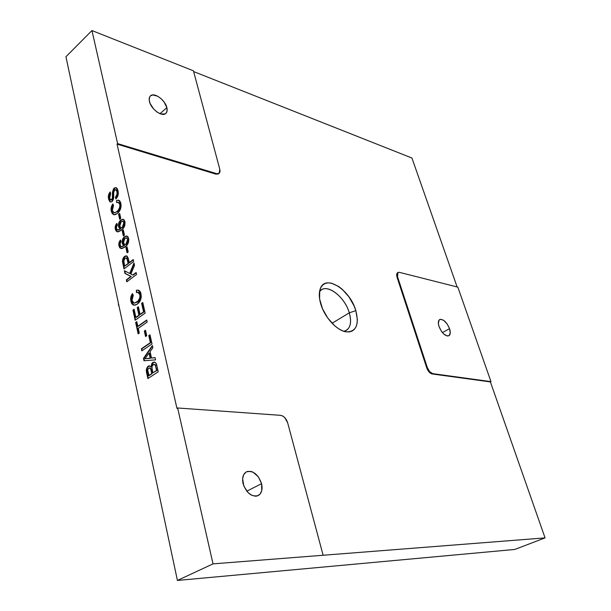 <?xml version="1.0" encoding="UTF-8"?>
<svg xmlns="http://www.w3.org/2000/svg" width="611" height="611" viewBox="0 0 611 611"><rect width="100%" height="100%" fill="white"/><g stroke="black" fill="none" stroke-linecap="round" stroke-linejoin="round"><path stroke-width="0.92" d="M243.071 483.652C241.91 477.932 243.018 474.014 246.386 471.883C253.015 470.233 258.079 474.151 261.569 483.652L246.791 491.206L261.569 483.652L261.775 490.557L260.118 494.032L257.277 495.949L255.528 496.216L251.732 495.3L248.02 492.581L243.858 486.119L242.605 478.833L243.644 474.778L246.004 472.104L247.57 471.417L251.174 471.463L253.069 472.188L258.308 476.771L261.569 483.652C262.799 489.442 261.676 493.421 258.193 495.582C251.579 497.155 246.539 493.176 243.071 483.652M149.451 101.525C148.863 98.967 149.199 97.08 150.466 95.866C154.178 91.978 165.245 100.021 166.856 107.658L159.99 113.677L166.856 107.658L167.093 110.942L165.978 113.287L164.955 113.982L160.525 113.883L157.004 112.019L153.651 109.01L150.062 103.404L149.176 99.776L149.672 96.912L150.428 95.904L152.781 94.934L157.676 96.217L161.128 98.699L164.138 102.068L166.856 107.658C167.483 110.278 167.131 112.203 165.818 113.432C162.167 117.259 151.039 109.247 149.451 101.525M439.042 326.58C437.927 322.982 438.156 320.63 439.714 319.538C443.349 318.942 446.626 321.982 449.551 328.657L442.417 332.598L449.551 328.657L450.254 333.094L448.955 335.722L447.168 335.981L443.762 334.011L441.509 331.414L439.042 326.58L438.362 323.463L439.057 320.118L440.539 319.278L443.731 320.37L447.107 323.891L449.551 328.657C450.689 332.285 450.467 334.66 448.871 335.767C445.243 336.348 441.967 333.285 439.042 326.58M118.343 302.896L118.542 305.447L118.343 302.896M319.538 291.638L321.462 289.828C329.024 284.405 345.146 297.947 349.293 312.832L332.071 323.257L349.293 312.832C344.741 296.198 325.709 282.313 319.538 291.638M326.404 316.04L325.235 314.13L326.404 316.04M355.831 310.632L349.293 312.832L355.831 310.632C359.321 324.724 356.182 331.804 346.406 331.872C337.051 330.925 324.41 317.185 320.676 303.705C319.034 297.924 318.858 293.059 320.156 289.133C324.747 273.537 350.042 289.377 355.831 310.632L357.359 319.568L357.068 323.456L356.068 326.755L354.395 329.329L352.096 331.078L349.255 331.918L345.979 331.811L342.389 330.742L338.631 328.749L334.843 325.9L327.817 318.117L322.455 308.624L319.614 298.955L319.721 290.66L320.882 287.445L322.715 285.016L325.144 283.466L328.061 282.832L331.361 283.137L338.57 286.422L342.213 289.263L348.927 296.816L354.075 305.912L355.831 310.632M323.104 555.193L287.659 422.789L284.802 417.672L282.702 416.015L280.556 415.335L177.633 407.98L213.025 563.869L545.058 537.886L490.396 381.913L490.969 381.631L457.83 287.132L399.365 272.338L398.135 272.391L397.356 273.232L397.517 276.661L427.303 367.517L429.655 371.648L432.71 373.642L490.969 381.631L457.83 287.132L399.365 272.338L397.975 272.475L397.517 276.661L396.959 277.004L396.608 274.255L397.425 272.812L396.959 277.004L426.715 367.837L396.959 277.004L397.517 276.661L427.303 367.517L426.715 367.837L427.303 367.517C428.647 370.961 430.442 373.008 432.71 373.642L431.389 373.749L429.831 372.733L426.715 367.837C428.051 371.282 429.854 373.321 432.114 373.955L490.396 381.913L432.114 373.955L432.71 373.642L490.969 381.631L490.396 381.913L545.058 537.886L514.79 549.449L545.058 537.886L213.025 563.869L177.427 580.45L65.942 56.747L91.948 30.55L117.618 143.608L117.045 144.112L176.961 408.392L177.633 407.98L213.025 563.869L177.427 580.45L514.79 549.449L177.427 580.45L65.942 56.747L91.948 30.55L117.618 143.608L217.295 173.86L219.456 173.05L220.044 171.5L219.83 169.4L193.435 70.815L91.948 30.55L193.435 70.815L219.83 169.4L219.12 173.387L216.34 173.669L117.618 143.608L117.045 144.112L176.961 408.392L177.633 407.98L280.556 415.335C283.832 415.984 286.2 418.474 287.659 422.789L323.104 555.193M118.015 190.609L117.091 188.409L116.067 187.646L114.815 187.76L113.501 188.929L112.477 192.037L112.393 198.354L111.286 199.927L110.194 199.553L109.545 197.536L109.743 195.161L110.652 193.748L110.247 191.9L109.163 193.313L108.407 195.787L108.598 199.049L109.629 201.431L110.935 202.027L112.439 201.195L113.531 198.926L113.745 192.068L114.456 190.166L116.136 189.899L117.022 191.946L116.93 194.596L115.479 197.093L115.891 198.957L117.717 196.299L118.305 192.786L118.015 190.609L115.96 187.615L114.188 188.165L112.455 192.335L112.348 198.552L110.828 199.98L109.644 198.079L110.652 193.748L110.247 191.9C108.506 193.916 107.948 196.299 108.598 199.049L110.53 202.004L112.126 201.493L113.699 197.872L113.722 192.419L114.662 189.968L115.685 189.654L116.961 191.602C117.381 193.763 116.892 195.589 115.479 197.093L115.891 198.957C118.053 196.666 118.763 193.886 118.015 190.609M119.657 213.399L118.565 214.293L119.672 219.28L120.757 218.387L119.657 213.399L118.565 214.293L119.672 219.28L120.757 218.387L119.657 213.399M123.33 229.996L122.231 230.874L123.346 235.93L124.445 235.059L123.33 229.996L122.231 230.874L123.346 235.93L124.445 235.059L123.33 229.996M127.05 246.821L125.942 247.692L127.073 252.817L128.188 251.953L127.05 246.821L125.942 247.692L127.073 252.817L128.188 251.953L127.05 246.821M136.108 272.491L132.709 275.049L130.83 274.064L134.519 265.373L133.985 262.944L129.685 273.476L124.361 270.711L124.95 273.4L130.83 276.47L126.355 279.846L126.79 281.824L136.551 274.476L136.108 272.491L132.709 275.049L130.83 274.064L134.519 265.373L133.985 262.944L129.685 273.476L124.361 270.711L124.95 273.4L130.83 276.47L126.355 279.846L126.79 281.824L136.551 274.476L136.108 272.491M142.791 302.506L141.637 303.339L143.532 311.885L140.072 314.367L138.392 306.76L137.246 307.585L138.918 315.184L135.863 317.376L134.084 309.235L132.946 310.06L135.161 320.233L145.151 313.107L142.791 302.506L141.637 303.339L143.532 311.885L140.072 314.367L138.392 306.76L137.246 307.585L138.918 315.184L135.863 317.376L134.084 309.235L132.946 310.06L135.161 320.233L145.151 313.107L142.791 302.506M145.51 330.23L144.341 331.047L145.555 336.524L146.724 335.714L145.51 330.23L144.341 331.047L145.555 336.524L146.724 335.714L145.51 330.23M155.057 357.603L151.505 358.008L150.092 351.615L152.872 347.774L152.368 345.528L143.478 358.367L143.997 360.75L155.561 359.864L155.057 357.603L151.505 358.008L150.092 351.615L152.872 347.774L152.368 345.528L143.478 358.367L143.997 360.75L155.561 359.864L155.057 357.603M156.951 366.088L155.759 362.934L154.171 362.033L151.956 363.217L150.909 366.959L149.68 365.913L147.633 366.669L146.472 369.105L146.373 371.053L147.885 378.568L158.218 371.801L156.951 366.088C156.599 363.789 155.698 362.438 154.255 362.033L152.742 362.476L150.909 366.959L149.305 365.844L148.206 366.157C146.457 367.837 145.937 370.083 146.648 372.901L147.885 378.568L158.218 371.801L156.951 366.088M149.978 334.782L148.801 335.592L150.367 342.641L141.393 348.782L141.844 350.874L152.017 343.94L149.978 334.782L148.801 335.592L150.367 342.641L141.393 348.782L141.844 350.874L152.017 343.94L149.978 334.782M146.693 320.042L137.819 326.312L136.795 321.646L135.65 322.463L138.139 333.858L139.293 333.056L138.262 328.367L147.159 322.112L146.693 320.042L137.819 326.312L136.795 321.646L135.65 322.463L138.139 333.858L139.293 333.056L138.262 328.367L147.159 322.112L146.693 320.042M134.008 305.179L130.861 301.17C131.38 303.537 132.465 304.889 134.099 305.217L137.284 304.133C140.454 301.796 141.683 298.321 140.981 293.708L138.048 290.08L136.383 290.294L136.887 292.409L136.383 290.294L136.505 292.547L137.872 292.31L139.873 294.739L139.911 297.549L138.208 300.879L134.664 303.094L132.984 302.514L132.136 300.933L132.045 297.71L133.244 295.373L132.511 293.586L131.976 294.334L130.838 297.129L130.701 300.207L131.502 303.056L133.374 305.026L135.321 305.126L137.284 304.133L140.614 299.825L141.286 296.725L140.706 292.715L139.827 291.103L138.223 290.11L136.383 290.294L136.505 292.547L138.582 292.554L140.27 294.808L138.155 292.371M133.221 259.538L129.234 262.6L128.249 258.285L127.08 256.131L125.538 255.925L124.018 256.91L122.887 258.69L122.467 260.958L123.972 268.924L133.664 261.508L133.221 259.538L129.234 262.6L128.478 259.194L126.393 255.864L124.484 256.498L122.506 261.707L123.972 268.924L133.664 261.508L133.221 259.538M118.954 245.882L119.878 247.936L121.856 248.608L124.659 247.241L127.516 244.415L128.524 242.277L128.776 239.038L128.043 236.892L126.592 235.953L124.14 236.961L122.345 240.031L122.353 243.682L122.964 244.843L124.209 245.538L122.154 246.699L120.482 246.157L120.054 243.598L121.024 241.673L120.52 240.024L118.832 243.629L119.336 245.966L120.634 240.406L119.405 242.766L119.336 245.966L118.954 245.882L121.077 248.608L125.118 246.897C127.814 245.103 129.005 242.284 128.669 238.443L126.698 235.968L124.43 236.717C122.612 238.29 121.879 240.459 122.223 243.209L124.209 245.538L121.383 246.714L120.68 246.409L120.069 245.133L120.191 243.079L121.024 241.673L120.52 240.024C119.053 241.628 118.534 243.575 118.954 245.882M115.311 229.209L116.235 231.225L118.19 231.852L120.963 230.446L123.789 227.605L124.789 225.474L125.041 222.259L124.316 220.143L122.88 219.242L120.451 220.288L118.679 223.359L118.679 226.964L119.557 228.377L120.52 228.774L118.481 229.957L116.823 229.446L116.342 227.452L117.373 225.001L116.869 223.374L115.196 226.971L115.7 229.293L116.991 223.763L115.762 226.123L115.7 229.293L115.311 229.209L117.373 231.859L121.413 230.103C124.086 228.277 125.263 225.467 124.934 221.671L123.048 219.265L120.741 220.036C118.939 221.625 118.213 223.779 118.549 226.498L120.52 228.774L117.671 229.98L117.022 229.69L116.418 228.445L116.541 226.406L117.373 225.001L116.869 223.374C115.418 224.985 114.899 226.933 115.311 229.209M112.875 214.01L113.99 214.774L111.255 211.246L113.913 214.767L117.312 213.499C120.314 210.994 121.482 207.587 120.841 203.28L118.481 200.141L116.51 200.446L116.617 202.569L118.19 202.264L119.794 204.357L119.817 207.014L118.198 210.329L116.22 212.109L114.501 212.788L113.256 212.338L112.348 210.451L112.386 207.862L113.531 205.54L112.836 203.906L112.577 204.28L111.248 207.419L111.103 210.352L112.134 213.46L113.615 214.69L115.456 214.606L117.312 213.499L120.474 209.107L121.115 206.113L120.718 202.814L119.764 200.912L118.58 200.164L116.51 200.446L116.617 202.569L118.572 202.394L120.176 204.448L118.45 202.34M457.12 286.956L411.936 158.028L193.641 71.571L411.936 158.028L457.12 286.956M343.894 331.292C350.225 329.375 352.028 323.227 349.293 312.832C351.684 321.439 350.706 327.29 346.376 330.391L343.894 331.292M148.229 378.339L146.648 372.901L147.052 372.939C146.334 370.129 146.854 367.875 148.61 366.203L149.565 365.882L147.534 367.402L146.755 370.121L148.229 378.339M151.314 367.005L150.909 366.959L151.314 367.005L153.147 362.522L152.742 362.476L154.537 362.079L152.353 363.262L151.314 367.005M155.171 364.614L156.943 370.487L152.956 372.794L152.215 369.456C151.604 367.432 151.925 365.821 153.201 364.622L154.148 364.324L155.805 365.622L154.384 364.37M149.932 367.975L150.795 368.486M151.345 369.93L152.162 373.619L148.603 375.65L147.969 372.771C147.327 370.869 147.61 369.342 148.801 368.204L149.619 367.937L150.955 368.754L149.848 367.982M151.039 368.952L151.253 369.594M152.162 373.619L149 375.696L152.162 373.619L150.558 368.716L152.162 373.619M148.603 375.65L149 375.696L147.702 369.884L148.404 368.532L149.779 367.959L150.718 369.113L151.765 373.581L148.603 375.65M155.408 365.584L156.943 370.487L155.744 366.844L156.546 370.442L152.956 372.794L151.986 368.135L152.162 365.966L153.835 364.339L154.774 364.568L155.408 365.584M144.379 360.719L143.478 358.367L152.475 346.002L143.883 358.413L144.379 360.719M151.902 358.054L155.079 357.687L151.902 358.054M147.411 358.573L150.581 358.214L147.411 358.573M149.451 353.097L150.581 358.214L144.914 358.772L149.053 353.043L150.581 358.214L149.451 353.097M147.014 358.527L144.914 358.772L149.053 353.043L150.184 358.161L147.014 358.527M142.18 350.645L141.393 348.782L150.764 342.695L148.801 335.592L150.039 335.065L149.199 335.645L150.764 342.695L141.79 348.828L142.18 350.645M145.892 336.294L144.341 331.047L145.571 330.52L144.738 331.101L145.892 336.294M138.468 333.629L135.65 322.463L136.856 321.944L136.047 322.516L138.468 333.629M138.208 326.366L146.762 320.332L138.208 326.366M135.497 319.996L132.946 310.06L134.145 309.533L133.343 310.121L135.497 319.996M136.253 317.43L139.316 315.245L137.246 307.585L138.46 307.058L137.643 307.654L139.316 315.245L136.253 317.43M140.461 314.428L143.929 311.946L141.637 303.339L142.859 302.804L142.027 303.407L143.929 311.946L140.461 314.428M136.772 290.362L138.369 290.141L136.772 290.362M134.252 303.109L137.223 302.178L134.13 303.102L132.014 300.436L133.244 295.373L132.511 293.586C130.853 295.785 130.303 298.313 130.861 301.17L131.258 301.231C130.708 298.565 131.182 296.144 132.663 293.96L131.029 298.748L132.197 303.659M139.873 294.739C140.202 298.137 139.186 300.597 136.833 302.117L137.223 302.178C139.583 300.658 140.599 298.206 140.27 294.808L139.873 294.739M133.771 305.095L132.564 304.171M134.359 303.14L137.582 301.903L139.995 298.733L140.27 294.808L139.575 293.173L138.483 292.417M127.111 281.579L126.355 279.846L131.22 276.546L124.95 273.4L125.339 273.476L124.789 270.925L125.339 273.476L131.22 276.546L126.752 279.914L127.111 281.579M130.074 273.545L129.685 273.476L130.074 273.545L134.13 263.608L130.074 273.545M133.106 275.126L136.177 272.804L133.106 275.126M123.98 257.498L122.857 261.042L124.293 268.68L122.506 261.707L122.895 261.783L124.873 256.574L124.484 256.498L126.676 255.925M129.624 262.677L133.297 259.858L129.624 262.677M126.546 255.917L124.407 256.987M126.324 258.063L127.768 260.187L128.509 263.532L124.659 266.113L123.666 261.141L124.95 258.415L126.087 257.995L127.768 260.187L128.509 263.532L126.928 258.277M124.659 266.113L123.766 260.309L124.697 258.629L126.171 258.018L127.057 259.026L128.119 263.456L124.659 266.113M127.394 252.572L125.942 247.692L127.126 247.157L126.332 247.776L127.394 252.572M121.505 246.729L124.598 245.622L121.612 246.768M124.323 245.561L122.612 243.293C122.269 240.543 123.002 238.382 124.82 236.801L126.996 236.045L124.529 237.053L122.735 240.123L122.735 243.766L124.323 245.561M121.192 248.624L119.336 245.966L120.016 247.699L121.184 248.616M126.889 238.015L127.982 239.543L127.798 242.177L126.775 243.873L125.377 244.637M124.781 244.537L126.424 244.194L124.781 244.537L123.43 242.819L124.85 238.435L126.355 237.893L127.982 239.543L126.599 237.962M127.592 239.451L126.034 244.11L126.424 244.194L127.982 239.543L127.592 239.451L127.409 242.093L126.706 243.399L125.217 244.53L124.262 244.308L123.307 241.605L124.102 239.214L126.103 237.87L127.187 238.458L127.592 239.451M123.659 235.686L122.231 230.874L123.407 230.339L122.62 230.966L123.659 235.686M117.801 229.996L120.909 228.865L117.908 230.034M120.497 228.774L118.939 226.589C118.603 223.87 119.328 221.717 121.123 220.128L123.346 219.341L120.841 220.38L119.061 223.443L119 226.826L120.497 228.774M117.48 231.875L115.7 229.293L116.373 230.996L117.48 231.875M121.199 227.781L122.712 227.414L121.054 227.766L119.748 226.093L121.161 221.732L122.674 221.167L123.865 222.694L123.063 221.258L123.98 222.007L124.354 224.061L123.376 226.704L121.665 227.872M121.062 227.766L119.817 226.368L119.855 223.618L121.161 221.732L122.796 221.197L123.705 222.16L123.964 223.97L122.322 227.323L122.712 227.414L124.254 222.778L123.865 222.694L122.322 227.323L121.352 227.834M119.977 219.021L118.565 214.293L119.733 213.751L118.954 214.385L119.977 219.021M118.633 200.202L116.892 200.545L118.771 200.225M114.204 212.781L117.281 211.712L114.089 212.765L112.348 210.451L113.531 205.54L112.836 203.906C111.263 206.144 110.736 208.588 111.255 211.246L111.645 211.337L113.004 204.311L111.439 209.008L112.523 213.56M119.794 204.357C120.092 207.549 119.122 209.97 116.892 211.62L117.281 211.712C119.512 210.062 120.474 207.641 120.176 204.448L119.794 204.357M114.31 212.819L117.281 211.712L119.909 208.198L120.176 204.448L119.535 202.967L118.496 202.348M117.022 190.724L117.404 194.229L115.861 197.185L116.189 198.674L115.861 197.185C117.274 195.688 117.77 193.863 117.343 191.701L115.907 189.738M110.66 202.02L108.979 199.14C108.368 196.635 108.819 194.351 110.339 192.289L109.148 194.321L108.743 197.3L109.468 200.645L110.66 202.02M110.965 199.996L112.019 199.805L111.63 199.705L112.73 198.651L112.455 192.335L112.836 192.434L114.578 188.264L114.188 188.165L115.685 187.714M115.204 187.86L113.142 190.632L112.814 198.254L112.012 199.805M111.844 199.927L111.317 200.087M116.189 189.792L116.8 190.319M218.318 173.99L215.775 174.12L117.045 144.112L215.775 174.12L219.105 173.394M119.802 309.746L117.763 300.161M134.13 303.102L134.519 303.163M121.383 246.714L121.772 246.798M117.671 229.98L118.06 230.064M114.089 212.765L114.471 212.857M397.96 272.483L397.417 272.819"/></g></svg>
